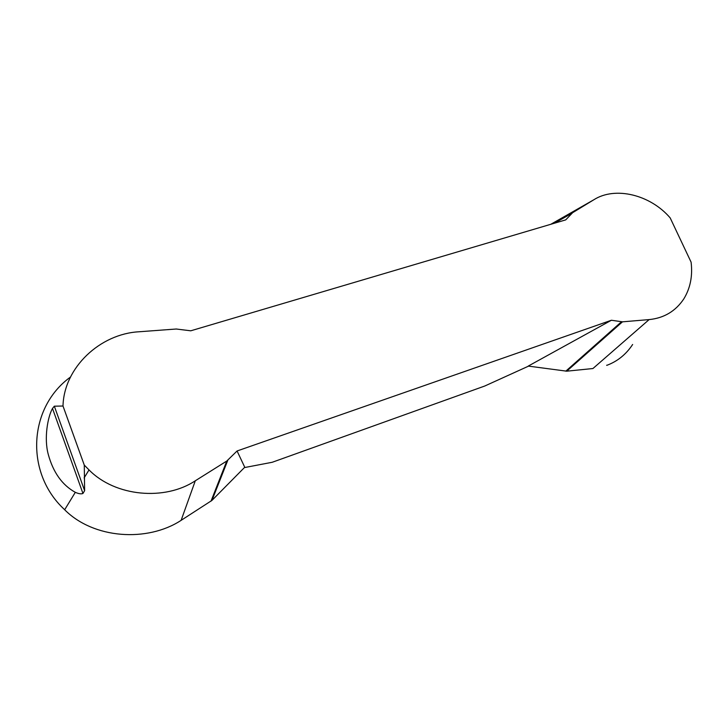 <?xml version="1.0" encoding="UTF-8"?>
<svg xmlns="http://www.w3.org/2000/svg" width="728" height="728" viewBox="0 0 728 728"><rect width="100%" height="100%" fill="white"/><g stroke="black" fill="none" stroke-linecap="round" stroke-linejoin="round"><path stroke-width="1.09" d="M139.139 331.768C100.2 333.761 63.928 367.504 62.999 406.024L84.275 465.092L89.007 469.906C115.37 496.769 165.001 500.964 195.304 480.78L226.79 461.024L237.073 450.978L611.393 320.256L622.476 321.831L649.13 319.592C664 318.1 675.557 311.211 683.792 298.926C690.344 288.197 692.774 275.93 691.09 262.144L670.197 217.927C650.432 194.758 615.215 186.077 593.857 199.745L572.636 212.685L565.729 219.874L190.754 330.803L176.212 329.011L139.139 331.768M84.63 490.681L82.956 493.475C81.181 494.185 78.633 493.802 75.312 492.328C62.235 485.103 53.226 472.481 48.285 454.454C43.835 438.329 47.73 416.907 52.498 408.454L54.327 406.188L84.63 490.681L84.275 465.092M237.073 450.978L244.744 467.23L211.957 500.4L181.117 520.347C147.602 542.351 93.348 539.12 64.264 509.345C24.925 472.963 28.174 407.516 70.57 376.977M62.999 406.024L54.327 406.188M528.555 366.129L484.73 386.031L272.226 462.271L244.381 467.594M649.13 319.592L592.929 368.532L566.73 371.18L528.228 366.084L611.393 320.256M565.793 371.162L621.466 321.794M566.73 371.18L622.476 321.831M553.835 223.396L572.636 212.685M554.454 223.205L571.917 213.268M211.011 501.164L226.79 461.024M211.957 500.4L227.837 460.187M606.661 365.219L606.733 365.374C617.435 361.397 626.071 354.436 632.641 344.481M181.117 520.347L195.304 480.78M550.832 224.279L593.857 199.745M75.312 492.328L64.692 509.709M84.102 477.95L89.016 469.915M572.126 213.067L554.154 223.296M52.498 408.454L82.956 493.475"/></g></svg>
